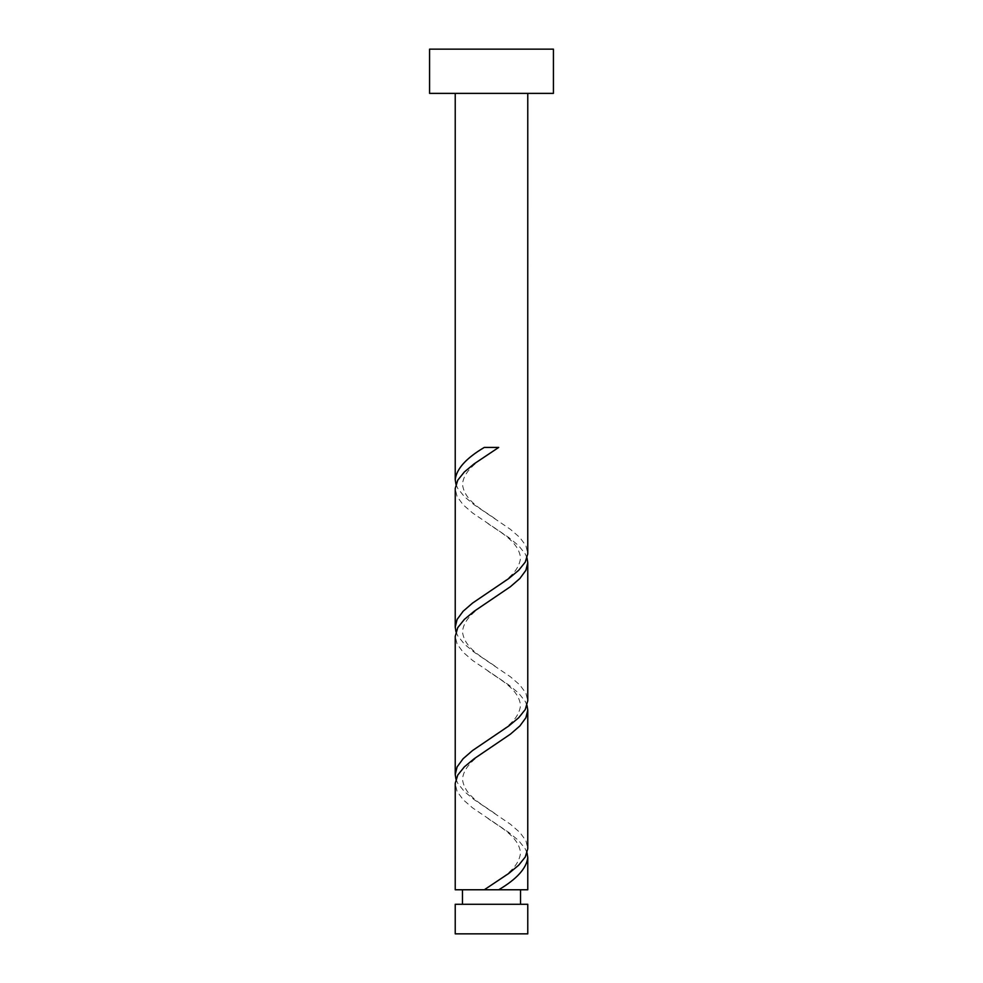 <?xml version="1.0" encoding="UTF-8"?>
<svg xmlns="http://www.w3.org/2000/svg" width="983" height="983" viewBox="0 0 983 983"><rect width="100%" height="100%" fill="white"/><g stroke="black" fill="none" stroke-linecap="round" stroke-linejoin="round"><path stroke-width="0.74" stroke-dasharray="4.92 3.69" d="M462.477 904.286L520.523 904.286L462.477 904.286M491.5 889.775L520.523 889.775L491.5 889.775M527.773 93.385L455.227 93.385L527.773 93.385M527.773 889.775L455.227 889.775M527.048 852.912L525.254 848.82L518.68 840.625L508.825 832.441L472.565 807.866L463.116 799.67L457.107 791.475L455.227 783.881M455.952 779.187L457.746 783.291L464.32 791.475L474.175 799.67L510.435 824.245L519.884 832.441L525.893 840.625L527.773 848.218M527.048 705.462L525.254 701.37L518.68 693.175L508.825 684.991L472.565 660.416L463.116 652.22L457.107 644.025L455.227 636.431M455.952 631.737L457.746 635.841L464.32 644.025L474.175 652.22L510.435 676.795L519.884 684.991L525.893 693.175L527.773 700.768M527.048 558.012L525.254 553.921L518.68 545.725L508.825 537.541L472.565 512.966L463.116 504.771L457.107 496.575L455.227 488.981M455.952 484.287L457.746 488.391L464.32 496.575L474.175 504.771L510.435 529.346L519.884 537.541L525.893 545.725L527.773 553.318M429.571 93.385L553.429 93.385M429.571 49.15L553.429 49.15M527.773 904.286L455.227 904.286M455.227 933.85L527.773 933.85M498.713 447.425L484.287 447.425M495.125 518.815C483.71 510.263 464.468 501.576 462.477 484.287C464.111 467.109 485.762 456.874 495.125 449.772M487.875 592.54C499.29 583.988 518.533 575.301 520.523 558.012C518.889 540.834 497.238 530.599 487.875 523.497M495.125 666.265C483.71 657.713 464.468 649.026 462.477 631.737C464.111 614.559 485.762 604.324 495.125 597.222M487.875 739.99C499.29 731.438 518.533 722.751 520.523 705.462C518.889 688.284 497.238 678.049 487.875 670.947M495.125 813.715C483.71 805.163 464.468 796.476 462.477 779.187C464.111 762.009 485.762 751.774 495.125 744.672M487.875 887.44C499.29 878.888 518.533 870.201 520.523 852.912C518.889 835.734 497.238 825.499 487.875 818.397"/><path stroke-width="1.47" d="M527.773 933.85L455.227 933.85L455.227 904.286L527.773 904.286L527.773 933.85M520.523 904.286L520.523 889.775M462.477 904.286L462.477 889.775M553.429 93.385L429.571 93.385L429.571 49.15L553.429 49.15L553.429 93.385M527.773 93.385L527.76 553.921L525.254 562.116L518.68 570.3L508.825 578.495L472.565 603.071L463.116 611.266L457.107 619.45L455.227 627.043L455.24 488.391L457.746 480.196L464.32 472L474.175 463.816L498.713 447.425L484.287 447.425C466.2 458.139 456.505 468.866 455.227 479.593L455.227 93.385M484.287 889.775L455.227 889.775L455.24 783.291L457.746 775.095L464.32 766.9L474.175 758.716L510.435 734.141L519.884 725.945L525.893 717.75L527.773 710.156L527.76 848.82L525.254 857.016L518.68 865.2L508.825 873.395L484.287 889.775L527.773 889.775L527.773 857.606L527.048 852.912M498.713 889.775C516.8 879.06 526.495 868.345 527.773 857.606M527.773 562.706L527.773 700.768L525.254 709.566L518.68 717.75L508.825 725.945L472.565 750.52L463.116 758.716L457.107 766.9L455.227 774.493L455.227 636.431L457.746 627.645L464.32 619.45L474.175 611.266L510.435 586.691L519.884 578.495L525.893 570.3L527.773 562.706L527.048 558.012M455.227 774.493L455.952 779.187M527.773 710.156L527.048 705.462M455.227 627.043L455.952 631.737M455.227 479.593L455.952 484.287"/></g></svg>
